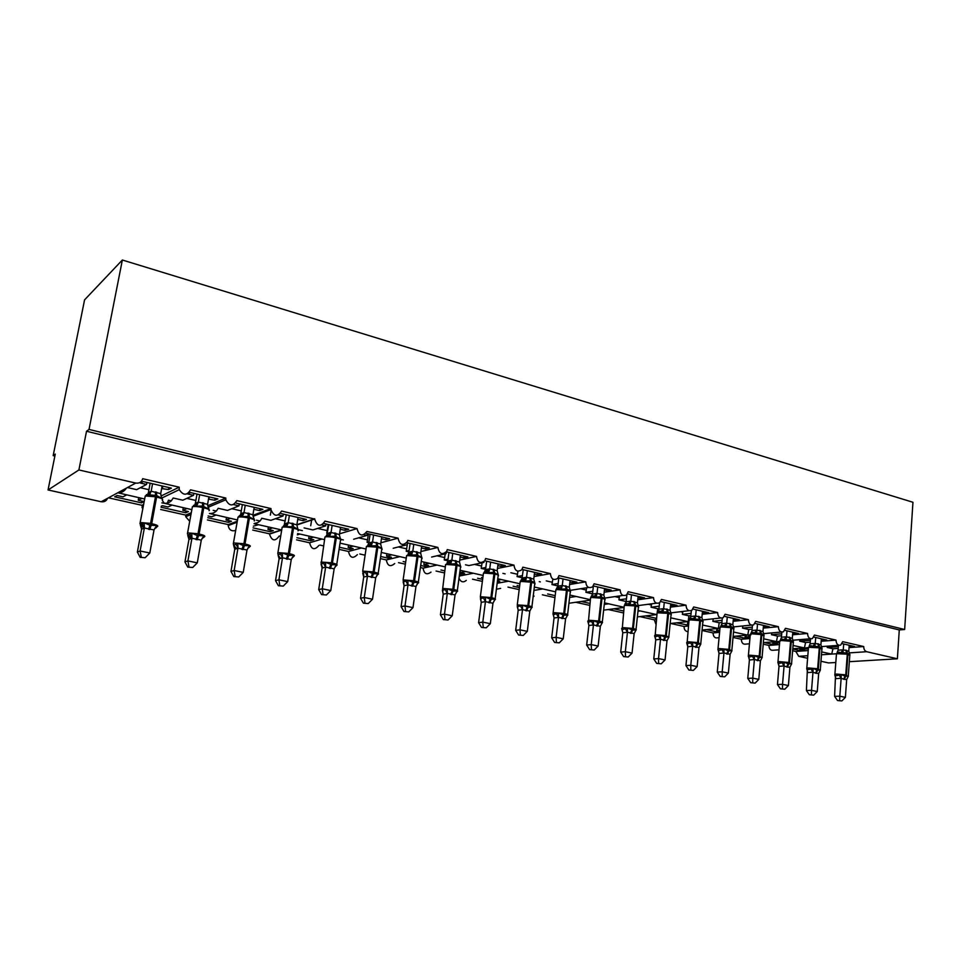 <?xml version="1.0" encoding="UTF-8"?>
<svg xmlns="http://www.w3.org/2000/svg" width="961" height="961" viewBox="0 0 961 961"><rect width="100%" height="100%" fill="white"/><g stroke="black" fill="none" stroke-linecap="round" stroke-linejoin="round"><path stroke-width="1.44" d="M849.031 647.606L863.723 646.549C863.735 649.264 864.72 650.981 866.69 651.714L897.382 658.79L899.28 629.948L904.649 629.503L912.95 502.267L122.359 260.011L84.58 299.856L53.167 455.622L54.885 456.031M143.669 504.453L141.928 505.294L108.461 497.822M142.012 498.399L138.264 500.273L144.054 501.57L141.483 502.843L114.659 496.825L117.11 495.516L122.972 496.837L126.624 494.915M138.756 497.666L138.264 500.273M162.313 500.477L164.343 503.288L161.868 502.879M208.501 499.095L214.796 500.237L217.895 498.915L190.554 492.573L187.587 493.954L193.509 495.323L182.818 500.2L173.148 498.002C171.166 501.81 168.235 503.576 164.343 503.288L191.864 509.654M863.723 646.549L842.713 641.66L840.587 645.191C837.788 645.624 836.25 643.918 835.998 640.098L814.447 635.077L812.345 638.609C809.426 639.125 807.829 637.419 807.564 633.467L785.449 628.326L783.383 631.845C780.332 632.47 778.662 630.752 778.374 626.68L755.67 621.395L753.652 624.89C750.469 625.647 748.727 623.917 748.403 619.701L725.099 614.271L723.14 617.731C719.825 618.644 717.987 616.914 717.627 612.541L693.686 606.968L691.824 610.355C688.34 611.448 686.406 609.718 686.01 605.178L661.396 599.448L659.654 602.763C656.015 604.073 653.973 602.355 653.516 597.61L628.218 591.724L626.608 594.919C622.8 596.493 620.626 594.799 620.109 589.838L594.078 583.783L592.649 586.811C588.661 588.709 586.354 587.051 585.742 581.837L558.966 575.603L557.728 578.426C553.56 580.708 551.121 579.099 550.389 573.609L522.82 567.194L521.799 569.729C517.474 572.48 514.868 570.942 513.991 565.14L485.605 558.533L484.825 560.707C480.356 563.999 477.581 562.569 476.512 556.407L447.261 549.608L446.733 551.326C442.156 555.266 439.213 553.968 437.892 547.422L407.752 540.406L407.44 541.584C402.827 546.256 399.716 545.115 398.082 538.16L366.898 531.469C362.321 536.935 359.03 535.986 357.036 528.598L324.974 521.138C320.662 527.241 317.214 526.544 314.643 519.048L281.597 511.036C277.561 517.078 274.005 516.61 270.894 509.606L270.978 508.561L236.802 500.609C233.03 506.579 229.367 506.315 225.799 499.816L225.823 498.05L190.518 489.834C186.987 495.708 183.239 495.636 179.263 489.654L179.178 487.191L162.133 495.48L160.775 495.167M126.396 488.128C124.221 491.467 121.35 493.017 117.795 492.777L144.679 498.999M179.178 487.191L142.672 478.698C141.675 482.086 139.369 483.539 135.741 483.071L101.193 501.75C104.244 502.171 106.359 501.041 107.524 498.327M191.323 512.73L185.749 515.096L160.655 509.486M186.89 508.537L182.842 510.303L188.452 511.564L185.677 512.754L161.076 507.228M171.971 505.162L168.019 506.964L162.325 505.69L161.268 506.183M171.382 500.837L168.499 500.188L167.37 502.975M183.299 507.72L182.842 510.303M233.703 504.609L238.989 505.834L227.541 510.423L218.171 508.285C216.213 512.033 213.294 513.763 209.426 513.474L237.523 519.973M225.823 498.05L207.636 505.786M237.319 521.198L228.262 524.598L207.432 519.937M230.376 518.363L226.063 520.021L231.493 521.246L228.538 522.364L207.828 517.727M208.129 515.985L211.684 516.79L215.913 515.096M216.417 511.084L213.186 510.339M226.496 517.486L226.063 520.021M278.618 514.988L283.027 516.009L270.882 520.333L261.8 518.255C260.287 521.439 257.884 523.12 254.617 523.301M270.978 508.561L252.911 515.348M281.345 529.871L269.524 533.811L252.707 530.064M272.564 527.889L267.987 529.451L273.26 530.64L270.125 531.697L253.079 527.877M253.368 526.172L258.533 524.718M260.059 521.006L256.491 520.189M271.062 510.892L270.353 515.132M268.395 526.952L267.987 529.451M314.691 518.736L296.889 524.682M322.019 539.061L309.586 542.773L296.553 539.854M313.49 537.139L308.673 538.604L313.791 539.758L310.499 540.755L296.901 537.704M297.357 534.857L299.88 534.064M302.367 530.616L298.487 529.739M280.684 536.31L279.255 535.986C275.146 541.692 271.891 541.067 269.488 534.112L269.524 533.811M311.676 519.745L310.715 525.763M309.07 536.13L308.673 538.604M357.036 528.598L339.533 533.823M361.504 547.974L348.507 551.47L339.077 549.356M353.228 546.112L348.182 547.494L353.155 548.611L349.708 549.548L339.401 547.241M343.401 539.95L340.735 539.349M323.557 545.896L319.977 545.091M348.555 545.055L348.182 547.494M398.082 538.16L380.856 542.785M399.848 556.647L386.322 559.927L380.364 558.593M391.812 554.821L386.55 556.131L391.391 557.212L387.8 558.089L380.676 556.491M365.108 555.182L359.798 553.992M386.911 553.716L386.55 556.131M437.892 547.422L420.906 551.542M437.111 565.056L423.092 568.143L420.401 567.543M429.303 563.29L423.849 564.515L428.546 565.573L424.822 566.401L420.702 565.476M405.686 562.101L403.188 561.548M405.386 564.179L398.503 562.641M424.185 562.137L423.849 564.515M476.512 556.407L459.754 560.083M473.329 573.236L459.286 576.035M465.737 571.531L460.103 572.672L464.668 573.705L459.538 574.185M444.739 570.87L440.931 570.005M444.45 572.912L436.066 571.038M460.415 570.329L460.103 572.672M513.991 565.14L497.462 568.431M508.549 581.201L497.161 583.267M501.161 579.531L497.558 580.192M497.317 582.054L499.792 581.609L497.45 581.081M482.638 579.363L477.557 578.234M481.461 577.477L482.842 577.789M482.374 581.393L472.548 579.195M550.389 573.609L534.064 576.564M542.809 588.937L533.92 590.402M535.625 587.315L534.28 587.543M519.433 587.627L513.126 586.21M517.138 585.501L518.231 585.754M519.192 589.622L507.961 587.111M585.742 581.837L569.609 584.504M576.156 596.469L569.609 597.454M555.182 595.64L547.65 593.958M554.953 597.61L542.352 594.799M620.109 589.838L604.157 592.24M608.613 603.808L604.289 604.397M589.922 603.436L581.213 601.478M589.694 605.382L575.771 602.271M626.188 601.382L625.323 603.772M653.516 597.61L637.744 599.784M640.218 610.944L637.984 611.232M623.689 611.004L613.827 608.793M623.485 612.926L608.277 609.526M658.97 608.589L657.768 608.733L657.036 613.442M686.01 605.178L670.418 607.148M656.411 619.581L654.321 619.821L639.894 616.602M656.531 618.379L645.564 615.917M690.863 615.617L688.881 615.845L688.208 621.659L670.754 617.839M717.627 612.541L702.191 614.319M688.436 626.007L684.052 626.464L670.682 623.473M676.448 622.848L688.52 625.179M721.903 622.488L719.188 622.776L718.396 628.482L702.563 625.022M748.403 619.701L733.135 621.311M719.609 632.314L713.038 632.939L702.035 630.488M719.789 630.332L717.423 630.56L719.717 631.077M706.527 629.587L716.534 631.833L719.681 631.533M717.615 628.482L717.423 630.56M752.127 629.191L748.727 629.515L747.802 635.125L733.531 632.026M750.889 634.885L747.802 635.125L750.181 635.786M778.374 626.68L763.25 628.134M749.94 638.512L741.315 639.269L733.039 637.407M750.109 636.626L746 636.987L749.604 637.804L744.955 638.212L735.826 636.158M746.156 635.221L746 636.987M781.569 635.75L777.521 636.098L776.464 641.6L763.683 638.837M779.803 641.311L776.44 641.72L779.659 642.441M807.564 633.467L792.585 634.777M779.479 644.591L768.92 645.432L763.226 644.158M779.623 642.801L773.881 643.257L777.401 644.05L772.692 644.435L764.391 642.573M774.013 641.78L773.881 643.257M810.255 642.14L805.582 642.513L804.429 647.918L793.065 645.468M808.309 647.618L804.357 648.026L808.369 648.927M835.998 640.098L821.174 641.275M127.453 487.551L136.642 489.654L146.528 484.464L140.402 483.047L143.141 481.581L171.394 488.128L168.523 489.545L168.884 487.551M161.628 488.584L168.523 489.545M162.493 488.152L162.853 486.146M208.957 498.891L209.306 496.921M253.848 509.318L259.59 510.591L262.894 509.342L236.43 503.204M253.944 509.282L254.269 507.348M297.73 519.408L302.991 520.622L306.475 519.445L280.84 513.498M304.096 527.913L312.89 529.931L325.695 525.871L322.115 525.042M340.242 529.235L345.047 530.34L348.711 529.235L323.989 523.505M327.569 532.838L326.728 533.091L327.497 533.271M330.164 533.872L327.749 533.319M328.218 524.49L326.728 533.091M353.648 539.241L367.066 535.421L364.255 534.772M381.445 538.749L385.829 539.758L389.649 538.725L366.069 533.259M368.976 541.788L367.066 542.304L368.832 542.713M371.354 543.289L369.384 542.833M368.495 533.823L367.066 542.304M393.193 548.275L407.176 544.695L407.44 542.857M421.411 547.986L425.387 548.899L429.363 547.938L406.851 542.713M409.11 550.545L406.227 551.254L408.918 551.878M411.14 552.383L410.035 552.131M407.596 542.881L406.227 551.254M431.597 557.056L446.096 553.692L446.336 551.974M460.187 556.948L463.767 557.776L467.887 556.863L446.397 551.878M448.042 559.098L444.246 559.951L447.814 560.756M445.255 553.884L444.246 559.951M465.496 564.804L468.884 565.573L483.888 562.425L483.984 561.68M497.822 565.645L501.041 566.389L505.294 565.536L484.776 560.78M485.834 567.434L481.185 568.383L485.581 569.392M482.098 562.798L481.185 568.383M502.927 573.357L505.126 573.861M534.364 574.089L537.247 574.762L541.62 573.957L522.027 569.417M522.52 575.579L517.066 576.588L522.243 577.765M517.907 571.411L517.066 576.588M539.229 581.645L540.346 581.91M569.873 582.294L572.432 582.883L576.912 582.138L558.197 577.801M558.161 583.519L551.962 584.564L557.873 585.91M552.731 579.747L551.962 584.564M604.385 590.27L611.22 590.09L593.345 585.946M592.793 591.255L585.898 592.312L592.505 593.826M586.618 587.832L585.898 592.312M637.936 598.03L644.579 597.826L627.509 593.862M626.464 598.799L618.92 599.856L625.803 601.43M619.557 595.94L618.92 599.856M670.574 605.562L677.037 605.346L660.724 601.562M659.222 606.151L651.065 607.208L657.768 608.733M651.618 603.82L651.065 607.208M702.335 612.902L708.617 612.674L693.025 609.058M691.091 613.334L682.358 614.355L688.881 615.845M682.851 611.436L682.358 614.355M733.243 620.049L739.357 619.797L724.462 616.349M722.107 620.325L712.834 621.323L719.188 622.776M713.29 618.812L712.834 621.323M763.346 627.004L769.293 626.74L755.07 623.437M752.307 627.149L742.529 628.11L748.727 629.515M742.937 625.959L742.529 628.11M792.669 633.779L798.459 633.491L784.861 630.344M781.737 633.804L771.479 634.716L777.521 636.098M771.851 632.891L771.479 634.716M821.247 640.386L826.88 640.086L813.895 637.071M810.399 640.302L799.696 641.167L805.582 642.513M800.032 639.63L799.696 641.167M808.249 650.561L795.852 651.45L792.633 650.729M808.105 648.867L801.102 649.384L804.537 650.153L799.756 650.501L792.777 648.939M801.198 648.146L801.102 649.384M838.208 648.387L832.971 648.771L827.217 647.462L838.34 646.633M821.679 651.93L831.697 654.081L832.971 648.771M849.092 646.825L854.581 646.513L842.184 643.63M827.517 646.176L827.217 647.462M53.167 455.622L55.27 454.085L48.05 489.966L78.898 469.953L86.526 431.249L899.28 629.948M78.898 469.953L135.741 483.071M142.769 509.306L141.928 505.294M48.05 489.966L101.193 501.75M795.852 651.45L798.711 656.315L807.624 658.297M820.958 661.252L828.586 662.934L835.818 662.501M779.035 649.804L773.341 650.237C770.614 650.633 769.136 649.035 768.92 645.432M749.472 643.798L745.928 644.098C743.093 644.591 741.556 642.981 741.315 639.269M719.104 637.684L717.855 637.792C714.9 638.392 713.29 636.771 713.038 632.939M687.884 631.665C685.361 631.341 684.088 629.611 684.052 626.464M655.931 624.218L654.321 619.821M534.076 596.108L533.151 596.733M500.633 588.384L496.393 589.249M466.289 580.396C463.274 582.834 460.836 582.126 458.986 578.282M430.996 572.119C426.72 575.219 424.077 573.897 423.092 568.143M394.719 563.53C390.346 567.23 387.547 566.029 386.322 559.927M357.384 554.617C352.975 559.002 350.02 557.945 348.507 551.47M318.92 545.392C314.559 550.509 311.448 549.644 309.586 542.773M235.745 530.388C231.613 531.601 229.09 529.991 228.189 525.559L228.262 524.598M189.785 521.367L185.713 516.73L185.749 515.096M146.528 484.464L146.901 482.458M193.509 495.323L193.87 493.341M238.989 505.834L239.325 503.876M283.027 516.009L283.339 514.087M325.695 525.871L325.995 523.973M367.066 535.421L367.342 533.559M897.382 658.79L849.332 661.685M86.526 431.249L89.025 429.423L904.649 629.503M122.359 260.011L89.025 429.423M799.756 650.501L799.948 648.243M772.692 644.435L772.908 641.864M744.955 638.212L745.219 635.317M716.534 631.833L716.834 628.566M687.391 625.299L687.752 621.623M460.824 574.474L461.04 572.888M424.822 566.401L425.05 564.792M387.8 558.089L388.04 556.467M349.708 549.548L349.96 547.902M310.499 540.755L310.763 539.085M270.125 531.697L270.413 530.004M228.538 522.364L228.838 520.646M185.677 512.754L185.99 511.012M141.483 502.843L141.808 501.065M718.396 628.482L719.921 628.95M688.208 621.659L688.845 621.923M656.916 614.632L638.056 610.451M849.38 646.885L849.5 645.324M821.727 640.494L821.859 638.921M793.378 633.948L793.51 632.35M764.283 627.221L764.415 625.611M734.408 620.313L734.564 618.68M703.752 613.238L703.908 611.58M672.256 605.959L672.424 604.277M639.894 598.475L640.074 596.781M606.631 590.787L606.823 589.069M572.432 582.883L572.636 581.141M537.247 574.762L537.463 572.996M501.041 566.389L501.27 564.6M463.767 557.776L464.019 555.963M425.387 548.899L425.639 547.073M385.829 539.758L386.094 537.908M345.047 530.34L345.335 528.454M302.991 520.622L303.304 518.712M259.59 510.591L259.926 508.657M214.796 500.237L215.144 498.266M848.767 651.222L849.968 654.861L846.797 652.903L837.247 652.543L838.124 650.177L843.217 649.816L848.767 651.222L849.212 645.263M837.115 675.607L841.259 674.514L845.067 676.232L848.407 676.076L846.689 679.463L844.226 679.367L841.139 678.262L835.974 678.658L834.965 675.535L837.115 675.607M837.548 700.533L841.848 700.929L837.548 700.533L834.604 696.365L835.505 675.619M834.604 696.365L839.806 696.208L841.139 678.394L839.397 675.427M839.626 700.473L839.806 696.208L845.38 697.362L846.689 679.463M845.716 650.08L847.278 654.189L836.49 653.684L839.506 652.171L837.115 652.387L838.124 650.177M838.436 645.36L838.076 650.201M843.698 643.99L843.265 649.828M834.761 674.838L835.037 675.439L834.929 674.298L836.49 674.057L845.752 674.874L843.554 679.223M842.833 653.24L843.253 649.96M841.259 674.514L841.139 678.262M845.38 697.362L841.848 700.929M822.051 648.315L818.808 646.525L809.234 646.176L810.159 643.786L815.204 643.389L820.898 644.843L821.367 638.813M808.958 669.505L813.078 668.388L816.958 670.129L820.418 669.985L818.676 673.409L816.129 673.313L812.982 672.183L807.829 672.592L806.952 669.373L808.958 669.505M809.342 694.743L813.691 695.139L809.342 694.743L806.399 690.539L807.372 669.529M806.399 690.539L811.54 690.346L812.97 672.316L811.216 669.312M811.408 694.671L811.54 690.346L817.258 691.524L818.676 673.409M817.763 643.678L819.289 647.822L808.501 647.318L811.577 645.78L809.198 645.948L810.159 643.786M792.765 640.23L810.555 638.765L810.123 643.81M815.709 637.491L815.24 643.414L813.078 645.888M806.663 668.748L806.952 669.373L806.844 668.171L808.309 667.931L817.655 668.748L815.457 673.168M814.772 646.861L815.228 643.546M820.898 644.843L822.087 648.519M813.078 668.388L812.982 672.183M817.258 691.524L813.691 695.139M793.426 641.744L790.098 639.978L780.5 639.654M780.056 663.234L784.164 662.093L788.128 663.871L791.696 663.727L789.918 667.198L787.311 667.09L784.068 665.937L778.987 666.381L778.134 663.15L780.056 663.234M780.416 688.797L784.789 689.205L780.416 688.797L777.461 684.544L778.987 666.381L778.506 663.282M777.461 684.544L782.542 684.328L784.068 666.081M782.446 688.725L782.542 684.328L788.404 685.541L789.918 667.198M792.801 632.182L792.296 638.296L793.486 642.02M780.62 639.582L781.485 637.239L786.458 636.807L792.296 638.296M781.87 632.122L781.437 637.263M786.999 630.836L786.506 636.819M777.833 662.489L778.134 663.15L778.014 661.877L779.407 661.648L788.813 662.465L786.615 666.946M785.978 640.314L786.482 636.963M784.164 662.093L784.068 665.937M788.404 685.541L784.789 689.205M764.055 635.005L760.631 633.251L751.009 632.951M750.385 656.807L754.481 655.63L758.517 657.432L762.217 657.312L760.403 660.832L754.409 659.534L749.4 660.015L748.559 656.759L750.385 656.807M750.721 682.706L755.13 683.103L750.721 682.706L747.766 678.394L749.4 660.015M747.766 678.394L752.775 678.142L754.397 659.678M752.715 682.61L752.775 678.142L758.794 679.391L760.403 660.832M763.49 625.395L762.95 631.569L764.127 635.341M751.19 632.843L752.055 630.512L756.956 630.044L762.95 631.569M752.475 625.239L752.007 630.536M757.532 624.013L757.004 630.068M748.235 656.075L748.559 656.759L748.439 655.426L749.724 655.198L759.214 656.015L757.016 660.555M756.427 633.587L756.992 630.2M754.481 655.63L754.409 659.534M758.794 679.391L755.13 683.103M733.904 628.086L730.384 626.356L720.726 626.067M719.933 650.213L724.017 648.999L728.126 650.837L731.958 650.729L730.108 654.285L723.945 652.963L719.044 653.492L718.191 650.189L719.933 650.213M720.221 676.436L724.666 676.844L720.221 676.436L717.266 672.087L719.008 653.468M717.266 672.087L722.204 671.799L723.933 653.096M722.192 676.34L722.204 671.799L728.378 673.084L730.108 654.285M733.399 618.416L732.823 624.662L733.988 628.482M720.978 625.935L721.843 623.617L726.672 623.112L732.823 624.662M722.312 618.079L721.795 623.641M727.285 616.998L726.708 623.124M717.867 649.492L718.191 650.189L718.059 648.795L719.26 648.579L728.822 649.396L726.612 654.009M726.084 626.68L726.696 623.269M724.017 648.999L723.945 652.963M728.378 673.084L724.666 676.844M702.947 620.986L699.308 619.268L689.638 619.004L690.815 616.53L695.572 615.989L701.878 617.587L702.491 611.256M688.653 643.438L692.713 642.188L697.674 644.218L700.869 643.966L698.983 647.57L692.653 646.2L687.836 646.777L686.659 642.729L688.653 643.438M688.905 670.009L693.374 670.406L688.905 670.009L685.95 665.601L687.8 646.753M685.95 665.601L690.791 665.276L692.641 646.345M690.839 669.889L690.791 665.276L697.145 666.598L698.983 647.57M692.172 618.512L690.07 618.355L690.815 616.53M691.355 610.619L690.767 616.554M696.208 609.791L695.608 616.001L693.265 618.596M694.923 619.593L695.584 616.145M701.878 617.587L703.044 621.443M692.713 642.188L692.653 646.2M697.145 666.598L693.374 670.406M671.126 613.707L667.39 611.989L657.696 611.749L658.934 609.25L663.607 608.661L670.093 610.295L670.742 603.892M656.507 636.47L660.543 635.197L664.832 637.083L668.928 637.023L667.006 640.675L660.507 639.269L655.738 639.858L654.609 635.786L656.507 636.47M656.723 663.402L661.228 663.799L656.723 663.402L653.768 658.946L655.738 639.858L655.126 636.566M653.768 658.946L658.525 658.585L660.495 639.413M658.621 663.27L658.525 658.585L665.048 659.943L667.006 640.675M666.526 609.01L667.787 613.346L657.108 612.794L660.279 611.232L658.261 610.968L658.934 609.25M659.57 602.823L658.898 609.274M664.291 602.391L663.643 608.673L661.252 611.304M662.898 612.313L663.631 608.818M670.093 610.295L671.246 614.211M660.543 635.197L660.507 639.269M665.048 659.943L661.228 663.799M638.44 606.211L634.584 604.505L629.984 604.817L627.485 603.736L624.866 604.289L626.188 601.766L630.764 601.142L637.431 602.823L638.116 596.325M623.641 656.603L628.182 657.012L623.641 656.603L620.686 652.099L622.8 632.626L621.671 628.638L623.473 629.311L627.485 628.001L632.662 630.104L636.11 629.875L635.329 631.185M620.686 652.099L625.347 651.702L627.437 632.278L622.788 632.77L622.139 629.419M625.503 656.459L625.347 651.702L632.062 653.096L634.14 633.575L627.437 632.278L625.623 629.047M633.755 601.49L634.957 605.874L624.314 605.31L627.485 603.736L625.575 603.376L626.188 601.766M626.92 594.631L626.14 601.79M631.485 594.787L630.8 601.154L628.362 603.82M629.984 604.817L630.776 601.298M637.431 602.823L638.572 606.775M627.485 628.001L627.449 632.134M636.11 629.875L634.14 633.575M632.062 653.096L628.182 657.012M604.829 598.523L600.841 596.817L596.144 597.129L593.754 596.036L591.123 596.613L592.517 594.078L596.985 593.393L603.844 595.123L604.577 588.552M589.622 649.624L594.198 650.02L589.622 649.624L586.666 645.059L588.913 625.323L587.796 621.299L589.501 621.947L593.49 620.602L597.946 622.56L602.355 622.536L601.526 623.905M586.666 645.059L591.231 644.615L593.454 624.938L588.901 625.479L588.216 622.079M591.447 649.456L591.231 644.615L598.126 646.044L600.349 626.284L593.454 624.938M590.991 596.997L592.517 594.078M593.405 585.958L592.469 594.102M597.754 586.967L597.021 593.418M596.144 597.129L597.009 593.562M603.844 595.123L604.974 599.135M593.49 620.602L593.466 624.794M602.355 622.536L600.349 626.284M598.126 646.044L594.198 650.02M570.269 590.619L566.149 588.901L561.332 589.201L557.68 588.204M554.629 642.441L559.242 642.837L554.629 642.441L551.674 637.816L554.065 617.827L552.959 613.743L553.248 614.511L554.557 614.379L558.509 612.986L563.915 615.172L567.627 614.98L566.75 616.433M551.674 637.816L556.131 637.335L558.497 617.394L554.077 617.995L553.332 614.523M556.407 642.248L556.131 637.335L563.23 638.801L565.585 618.776L558.497 617.394M570.077 580.552L569.296 587.219L570.414 591.267M556.467 588.925L557.885 586.162L562.257 585.441L569.296 587.219M558.821 577.945L557.848 586.186M563.062 578.93L562.281 585.453M561.332 589.201L562.269 585.597M558.509 612.986L558.509 617.25M567.627 614.98L565.585 618.776M563.23 638.801L559.242 642.837M534.7 582.498L530.436 580.756L525.511 581.057L521.919 580.06M518.135 606.103L517.27 604.925L517.426 606.751L522.52 605.154L528.045 607.376L531.901 607.196L530.952 608.733M518.616 635.041L523.264 635.437L518.616 635.041L515.673 630.356L518.207 610.103L517.258 606.655M515.673 630.356L519.997 629.839L522.508 609.634L518.183 610.259M520.345 634.837L519.997 629.839L527.313 631.353L529.811 611.052L522.508 609.634L520.67 606.271M534.58 572.324L533.751 579.075L534.857 583.183M520.922 580.672L522.255 578.029L526.508 577.249L533.751 579.075M523.252 569.705L521.883 579.183M527.361 570.654L526.544 577.261M525.511 581.057L526.52 577.417M522.52 605.154L522.532 609.478M531.901 607.196L529.811 611.052M527.313 631.353L523.264 635.437M498.098 574.137L498.254 574.858L493.678 572.372L488.632 572.672L485.101 571.687M481.533 627.425L486.23 627.821L481.533 627.425L478.602 622.692L481.269 602.319L480.464 598.751L485.449 597.093L490.206 599.159L495.119 599.196L494.098 600.817M478.602 622.692L482.794 622.115L485.461 601.634L481.269 602.319L480.428 598.847M483.215 627.209L482.794 622.115L490.326 623.677L492.969 603.256L485.461 601.634M498.05 563.855L497.173 570.69L498.254 574.858M484.02 572.612L485.581 569.645L489.714 568.816L497.173 570.69M486.65 561.212L485.545 569.681M490.615 562.137L489.738 568.84M488.632 572.672L489.714 568.984M485.449 597.093L485.485 601.478M495.119 599.196L492.981 603.1M490.326 623.677L486.23 627.821M460.403 565.548L460.571 566.281L455.826 563.735L450.661 564.023L447.177 563.062M443.345 619.581L448.066 619.977L443.345 619.581L440.414 614.788L443.249 594.138L442.396 590.498L447.273 588.793L453.075 591.099L457.244 590.955L456.139 592.673M440.414 614.788L444.475 614.163L447.309 593.405L443.249 594.138L442.444 590.703M444.967 619.34L444.475 614.163L452.235 615.773L455.058 594.919L447.309 593.405L445.448 589.946M460.427 555.134L459.49 562.065L460.571 566.281M447.033 563.098L447.814 561.02L451.814 560.143L459.49 562.065M448.955 552.479L447.778 561.056M452.763 553.356L451.838 560.155M450.661 564.023L451.814 560.311M447.273 588.793L447.333 593.249M457.244 590.955L455.058 594.919M452.235 615.773L448.066 619.977M421.579 556.719L421.735 557.452L416.822 554.845L411.524 555.122L408.113 554.173M403.992 611.508L408.749 611.905L403.992 611.508L401.073 606.643L404.076 585.705L403.176 582.018L407.945 580.228L412.918 582.378L418.203 582.462L417.026 584.288M401.073 606.643L404.989 605.971L407.993 584.913L404.076 585.705L403.308 582.258M405.554 611.244L404.989 605.971L412.978 607.628L415.969 586.474L407.993 584.913M421.675 546.148L420.678 553.176L421.735 557.452M408.017 554.185L408.918 552.143L412.774 551.194L420.678 553.176M410.119 543.47L408.773 552.683M413.783 544.322L412.798 551.206M411.524 555.122L412.774 551.362M407.945 580.228L408.005 584.756M418.203 582.462L415.969 586.474M412.978 607.628L408.749 611.905M381.541 547.542L381.709 548.347L376.616 545.668L371.186 545.944L367.847 545.007M363.426 603.172L368.219 603.568L363.426 603.172L360.519 598.247L364.267 597.514L367.45 576.168L363.726 577.032L362.753 573.261L367.378 571.399L373.457 573.801L377.973 573.705L376.7 575.663M360.519 598.247L363.702 577.008L362.934 573.501M364.928 602.895L364.267 597.514L372.508 599.232L375.679 577.777L367.45 576.168M381.721 536.887L380.676 544.01L381.709 548.347M367.955 544.983L368.82 542.977L372.52 541.968L380.676 544.01M370.105 534.196L368.784 543.013M373.589 535.001L372.544 541.992M371.186 545.944L372.52 542.148M367.378 571.399L367.474 576.011M377.973 573.705L375.679 577.777M372.508 599.232L368.219 603.568M340.242 538.064L340.434 538.953L335.149 536.214L329.575 536.478L328.133 535.433L326.32 535.553M321.575 594.583L326.404 594.967L321.575 594.583L318.692 589.586L322.127 567.891L321.058 564.227L325.551 562.305L331.785 564.756L336.47 564.672L335.101 566.762M318.692 589.586L322.259 588.793L325.635 567.146L322.055 568.059L321.31 564.479M323.016 594.27L322.259 588.793L330.776 590.559L334.14 568.816L325.635 567.146M340.542 527.337L339.401 535.001L340.434 538.953M326.656 535.469L327.485 533.535L331.016 532.466L339.425 534.568M328.842 524.634L326.74 535.457M332.146 525.391L331.04 532.478M329.575 536.478L331.016 532.634M325.551 562.305L325.659 566.978M336.47 564.672L334.14 568.816M330.776 590.559L326.404 594.967M297.634 528.262L297.862 529.271L293.417 526.7L286.654 526.712L285.237 525.667L283.483 525.811M278.402 585.717L283.267 586.102L278.402 585.717L275.531 580.66L279.098 558.809L278.041 554.917L282.378 552.911L288.768 555.41L293.658 555.362L293.345 556.936L292.168 557.596M275.531 580.66L278.918 579.795L282.486 557.836L279.098 558.809L278.354 555.146M279.759 585.381L278.918 579.795L287.699 581.621L291.255 559.554L282.486 557.836L280.588 554.173M298.042 517.486L296.865 524.814L297.862 529.271M284.048 525.667L284.804 523.829L288.192 522.652L296.865 524.814M286.282 514.76L284.096 525.667M289.381 515.48L288.216 522.664M286.654 526.712L288.192 522.832M282.378 552.911L282.51 557.668M293.658 555.362L291.255 559.554M287.699 581.621L283.267 586.102M253.716 518.315L253.908 519.264L248.214 516.393L242.328 516.634L240.959 515.589L239.265 515.745M233.823 576.564L238.724 576.948L233.823 576.564L230.964 571.435L234.16 570.51L237.944 548.214L234.772 549.284L233.631 545.307L237.811 543.205L243.277 545.536L249.452 545.74L249.211 547.362L247.842 548.142M230.964 571.435L234.772 549.103L234.124 545.848M235.097 576.204L234.16 570.51L243.229 572.396L247.001 550.004L237.944 548.214M254.184 507.324L252.935 514.76L253.908 519.264M240.827 513.751L240.094 515.564L240.827 513.751L243.986 512.525L252.935 514.76M242.364 504.585L240.791 513.787M245.247 505.246L244.01 512.537M242.328 516.634L243.974 512.706M237.811 543.205L237.968 548.046M249.452 545.74L247.001 550.004M243.229 572.396L238.724 576.948M208.753 508.249L208.513 508.946L202.603 505.991L196.561 506.219L195.287 505.174L193.593 505.354M187.767 567.098L192.705 567.483L187.767 567.098L184.944 561.909L188.945 539.409L187.767 535.373L191.768 533.187L197.377 535.565L203.792 535.806L203.624 537.463L202.062 538.388M184.944 561.909L187.912 560.912L191.924 538.292L188.957 539.421L188.38 536.046M188.957 566.714L187.912 560.912L197.281 562.858L201.281 540.13L191.924 538.292M208.897 496.825L207.576 504.369L208.513 508.946M197.005 494.062L195.347 503.396L198.326 502.062L207.576 504.369M199.66 494.687L198.35 502.074L195.215 505.162M196.561 506.219L198.314 502.243M191.768 533.187L191.96 538.112M203.792 535.806L201.281 540.13M197.281 562.858L192.705 567.483M162.349 499.107L161.941 497.582L161.616 498.266L156.619 495.504L146.396 494.615M140.174 557.332L145.147 557.716L140.174 557.332L137.375 552.058L141.603 529.223L140.378 525.042L144.186 522.832L149.928 525.259L156.619 525.535L155.946 528.009M137.375 552.058L140.114 550.989L144.366 528.021L141.603 529.223L141.123 525.967M141.279 556.912L140.114 550.989L149.808 553.007L154.036 529.931L144.366 528.021M162.109 485.978L160.703 493.63L161.616 498.266M150.144 483.203L148.39 492.681L151.153 491.251L160.703 493.63M152.559 483.767L151.165 491.275L147.958 494.398M149.255 495.456L151.129 491.443M144.186 522.832L144.39 527.853M156.619 525.535L154.036 529.931M149.808 553.007L145.147 557.716M866.69 651.714L849.152 652.903M836.37 653.768L821.463 654.777M807.841 655.702L798.711 656.315M713.254 619.196L712.137 618.932M682.778 612.205L680.628 611.701M651.498 605.022L648.219 604.265M619.365 597.646L614.86 596.613M586.354 590.078L580.672 588.769M552.431 582.294L546.268 580.876M517.547 574.282L510.88 572.756M481.665 566.053L474.47 564.407M444.751 557.584L437.003 555.806M406.731 548.863L398.407 546.941M367.595 539.878L358.645 537.824M327.269 530.616L317.659 528.418M285.273 520.982L275.399 518.724M241.283 510.892L231.793 508.717M195.864 500.465L186.794 498.387M148.943 489.702L140.318 487.72M848.311 675.631L849.8 655.426L847.278 654.189L845.752 674.874L848.046 676.532M844.226 679.367L846.425 675.018L847.95 654.333L846.377 650.237M834.869 674.67L836.454 654.129M841.127 652.279L843.217 649.816M820.322 669.541L821.907 649.119L819.289 647.822L817.655 668.748L820.069 670.43M816.129 673.313L818.34 668.892L819.961 647.966L818.448 643.834M806.772 668.568L808.465 647.786M789.089 637.107L790.567 641.275L781.185 640.506L779.755 641.275M791.6 663.294L793.293 642.657L790.567 641.275L788.813 662.465L791.371 664.159M787.311 667.09L789.51 662.622L791.263 641.443L789.786 637.263M777.942 662.309L779.791 640.771L782.903 639.233M784.284 639.329L786.458 636.807M782.879 639.233L781.125 639.113L781.485 637.239M784.02 666.105L782.302 663.042M759.658 630.356L761.088 634.572L751.622 633.792L750.289 634.596M762.121 656.88L763.923 636.026L761.088 634.572L759.214 656.015L761.917 657.72M757.736 660.712L759.935 656.171L761.797 634.74L760.367 630.524M748.355 655.882L750.337 634.056L753.46 632.506M754.745 632.602L756.956 630.044M753.436 632.506L751.718 632.326L752.055 630.512M754.349 659.702L752.631 656.603M749.436 660.027L748.883 656.868M729.435 623.425L730.816 627.689L721.291 626.908L720.029 627.737M731.85 650.297L733.784 629.215L730.816 627.689L728.822 649.396L731.946 650.741M727.357 654.165L729.555 649.552L731.549 627.857L730.168 623.593M717.963 649.276L720.089 627.161L723.237 625.599L721.531 625.347L721.843 623.617M724.414 625.695L726.672 623.112M723.897 653.12L722.155 649.984M719.044 653.492L718.468 650.273M698.407 616.313L699.728 620.614L690.13 619.845L688.965 620.686M686.767 642.501L687.968 641.78L697.602 642.585L695.404 647.27M700.773 643.546L702.827 622.223C703.572 621.815 702.779 621.347 700.485 620.782L699.728 620.614L697.602 642.585L700.845 644.038M696.16 647.438L698.359 642.753L700.485 620.782L699.164 616.481M692.605 646.369L690.851 643.197M687.836 646.777L687.223 643.51M654.693 635.533L655.81 634.789L665.517 635.605L663.318 640.35M668.844 636.602L671.03 615.04C671.823 614.62 670.994 614.115 668.556 613.526L667.787 613.346L665.517 635.605L668.892 637.143M664.099 640.519L666.297 635.774L668.556 613.526L667.306 609.178M660.447 639.437L658.693 636.218M621.731 628.374L622.764 627.605L632.542 628.41L630.356 633.239M636.038 629.467L638.356 607.664C639.209 607.22 638.332 606.691 635.75 606.055L634.957 605.874L632.542 628.41L633.347 628.59C635.87 629.179 636.759 629.659 636.038 630.056M631.149 633.419L633.347 628.59L635.75 606.055L634.56 601.682M622.139 630.032L624.23 606.007M600.072 593.766L601.202 598.198L591.375 597.43L590.498 598.355M587.844 621.01L588.781 620.217L598.631 621.022L596.445 625.935M602.295 622.127L604.769 600.084C605.67 599.616 604.757 599.051 602.018 598.379L601.202 598.198L598.631 621.022L599.46 621.202C602.139 621.827 603.076 622.344 602.295 622.764M597.274 626.104L599.46 621.202L602.018 598.379L600.889 593.958M594.535 596.108L596.985 593.393M593.418 624.962L591.628 621.659M565.416 585.826L566.473 590.294L556.575 589.537L555.806 590.474M554.125 613.935L553.14 612.77L553.812 612.625L563.747 613.43L561.572 618.416M567.603 614.584L570.221 592.288C571.194 591.796 570.221 591.195 567.326 590.486L566.473 590.294L563.747 613.43L564.6 613.611C567.47 614.283 568.456 614.836 567.555 615.28L567.495 615.292M562.413 618.596L564.6 613.611L567.326 590.486L566.269 586.018M559.734 588.192L562.257 585.441M556.407 588.733L557.885 586.162M558.449 617.418L556.659 614.079M529.763 577.657L530.748 582.162L520.766 581.405L520.093 582.378M520.694 580.612L522.135 579.051L523.673 579.063L520.201 581.549L517.27 604.925L527.853 605.61L525.679 610.667M531.901 606.823L534.676 584.276C535.721 583.759 534.7 583.123 531.613 582.366L530.748 582.162L527.853 605.61L528.718 605.79C531.817 606.523 532.85 607.112 531.817 607.568L531.733 607.592M526.556 610.86L528.718 605.79L531.613 582.366L530.64 577.849M523.937 580.036L526.508 577.249M518.219 610.271L517.426 606.751M493.065 569.236L493.966 573.801L483.912 573.044L483.335 574.029M481.077 598.03L480.8 596.757L490.891 597.55L488.729 602.703M495.155 598.847L498.098 576.023C499.203 575.483 498.122 574.81 494.855 574.005L493.966 573.801L490.891 597.55L491.792 597.742C495.071 598.523 496.164 599.147 495.059 599.628L494.326 600.529M489.63 602.895L491.792 597.742L494.855 574.005L493.954 569.453M487.083 571.639L489.714 568.816M484.716 571.819L485.581 569.645M485.425 601.658L483.611 598.222M455.274 560.575L456.079 565.176L445.952 564.431L445.484 565.44M442.901 589.718L442.649 588.456L452.811 589.261L450.661 594.487M457.328 590.619L460.439 567.531C461.616 566.966 460.475 566.245 457.004 565.392L456.079 565.176L452.811 589.261L453.748 589.453C457.232 590.282 458.385 590.943 457.208 591.447L456.319 592.444M451.586 594.691L453.748 589.453L457.004 565.392L456.187 560.792M449.123 562.99L451.814 560.143M442.456 590.559L445.604 564.527L448.715 562.954L449.58 561.464L447.754 561.692L447.814 561.02M416.329 551.65L417.05 556.299L406.839 555.554L406.479 556.587M403.572 581.141L403.344 579.915L413.578 580.708L411.44 586.03M418.347 582.162L421.639 558.785C422.888 558.185 421.675 557.428 417.999 556.515L417.05 556.299L413.578 580.708L414.539 580.912C418.239 581.801 419.464 582.498 418.215 583.027L417.17 584.108M412.401 586.234L414.539 580.912L417.999 556.515L417.278 551.866M410.023 554.089L412.774 551.194M408.137 554.161L408.881 552.599L410.924 552.167C411.668 552.347 411.26 552.971 409.698 554.053L406.611 555.626L403.115 579.976L403.944 584.024M407.957 584.949L406.107 581.405M376.195 542.448L376.808 547.145L366.525 546.413L366.261 547.458M363.018 572.3L362.826 571.11L373.144 571.891L371.018 577.309M378.178 573.429L381.661 549.764C382.995 549.139 381.697 548.347 377.793 547.362L376.808 547.145L373.144 571.891L374.129 572.107C378.057 573.044 379.355 573.789 378.033 574.342L376.82 575.495M372.003 577.525L374.129 572.107L377.793 547.362L377.168 542.677M369.709 544.911L372.52 541.968M368.063 544.959L368.82 542.977M367.414 576.192L365.564 572.612M334.8 532.959L335.317 537.704C330.716 536.755 327.269 536.514 324.95 536.971L324.794 538.028M321.19 563.158L321.034 562.029L331.425 562.81L329.311 568.323M336.746 564.443L340.446 540.466C341.852 539.818 340.482 538.977 336.326 537.932L335.317 537.704L331.425 562.81L332.434 563.026C336.614 564.023 338.008 564.816 336.602 565.392L336.218 565.945M330.332 568.54L332.434 563.026L336.326 537.932L335.809 533.187M328.133 535.433L331.016 532.466M325.611 567.17L323.737 563.53M322.079 567.891L322.127 567.891C322.824 568.011 322.488 566.786 321.106 564.215L324.95 536.971L327.977 535.421C330.464 533.691 331.293 532.694 330.452 532.418L327.485 533.559M292.096 523.168L292.492 527.961C287.916 527.012 284.48 526.76 282.174 527.205L281.993 528.31M277.741 553.548L278.017 552.623L288.372 553.428L286.282 559.038M298.006 530.856C299.376 530.172 297.886 529.283 293.537 528.202L292.492 527.961L288.372 553.428L289.417 553.656C293.79 554.701 295.291 555.53 293.934 556.143M287.327 559.266L289.417 553.656L293.537 528.202L293.141 523.409M285.237 525.667L288.192 522.652M248.022 513.066L248.298 517.907C243.722 516.946 240.298 516.694 238.016 517.126L237.811 518.267M233.307 543.878L233.607 542.917L243.926 543.746L241.86 549.452M254.245 520.934C255.506 520.201 253.872 519.276 249.379 518.147L248.298 517.907L243.926 543.746L245.007 543.974C249.536 545.055 251.181 545.932 249.932 546.581M242.941 549.692L245.007 543.974L249.379 518.147L249.091 513.318M237.92 548.25L236.094 548.154L233.679 545.271L233.367 543.518L238.016 517.126L243.986 512.525M238.016 547.662L236.034 544.503M202.495 502.627L202.651 507.516C198.086 506.555 194.663 506.291 192.392 506.711L192.188 507.901M187.407 533.884L187.731 532.887L198.014 533.739L195.972 539.565M209.066 510.675C210.195 509.907 208.429 508.934 203.756 507.768L202.651 507.516L198.014 533.739L199.131 533.98C203.828 535.109 205.618 536.01 204.501 536.706M197.089 539.806L199.131 533.98L203.756 507.768L203.6 502.891M194.651 505.138L195.371 503.372M191.9 538.316L190.002 534.508M155.454 491.852L155.466 496.777L145.243 495.948L145.015 497.173M141.784 524.406L140.306 522.52L150.565 523.397L148.547 529.331M162.385 500.08C163.382 499.264 161.46 498.254 156.619 497.041L155.466 496.777L150.565 523.397L151.718 523.649C156.595 524.814 158.529 525.763 157.544 526.496M149.7 529.583L151.718 523.649L156.619 497.041L156.607 492.116M147.682 494.374L148.414 492.645M161.28 496.849L161.929 497.57M144.342 528.057L142.432 524.189M156.511 527.241L154.733 528.334M179.263 489.654L162.109 497.906M225.799 499.816L208.093 507.288M270.894 509.606L253.031 516.285M314.643 519.048L296.853 524.982M588.588 587.459L570.173 590.378M623.028 595.436L604.661 598.09M656.495 603.184L638.188 605.586M689.025 610.691L670.79 612.89M720.654 618.007L702.515 619.989M751.43 625.106L733.399 626.908M781.389 632.026L763.478 633.659M838.977 645.312L821.319 646.633M804.321 647.906L792.789 648.771M776.284 641.588L763.346 642.657M747.526 635.101L733.123 636.41M717.999 628.446L702.083 630.032M687.692 621.611L670.177 623.533M656.555 614.596L637.371 616.902M624.073 607.448L603.64 610.139M590.294 600.169L568.936 603.256M281.717 530.028L269.488 534.112M237.139 522.219L228.189 525.559M191.011 514.495L185.713 516.73M143.189 507L142 507.576M623.233 607.1L604.457 602.859M590.354 599.676L569.897 595.051M555.638 591.832L534.34 587.027M519.925 583.771L497.75 578.762M483.155 575.459L460.067 570.245M445.279 566.906L421.266 561.476M406.263 558.089L381.265 552.443M366.033 549.007L340.038 543.133M324.542 539.626L297.574 533.535M281.729 529.955L254.04 523.697M849.716 654.309L849.86 655.018M821.811 647.942L821.979 648.687M793.197 641.407L793.366 642.188M763.827 634.704L764.019 635.521M733.687 627.821L733.892 628.686M692.196 618.512L689.025 620.073L687.043 643.882M702.731 620.77L702.947 621.659M655.03 637.047L657.108 612.794M670.934 613.502L671.162 614.439M638.308 606.139L638.5 607.028M593.754 596.048L590.583 597.622L588.312 622.836M604.769 598.607L604.913 599.412M593.742 596.048L591.976 595.544M557.428 587.483L559.194 587.423L555.89 589.706L553.14 612.77L553.536 615.448M567.122 615.905L567.531 615.232M570.293 590.895L570.39 591.58M531.241 608.349L531.841 607.376M517.751 607.869L517.378 606.739M485.281 570.618L487.155 570.414L486.59 571.591L483.455 573.164L480.344 596.853L480.932 600.096M498.194 574.45L498.303 575.231M460.583 565.993L460.655 566.69M443.009 592.144L442.468 590.571M421.759 557.056L421.879 557.897M368.736 543.289L371.138 542.509C372.075 542.677 371.523 543.47 369.468 544.875L366.417 546.449L362.705 571.134L363.751 574.942M381.745 547.866L381.925 548.839M363.69 575.819L363.751 574.954M340.494 538.4L340.723 539.505M286.534 525.042L282.174 527.205L277.885 552.923L278.089 554.893L280.324 558.317L282.522 557.572M292.42 557.392L293.105 557.02M293.405 556.767L293.862 556.155M297.67 528.37L298.234 529.883M287.904 523.853L286.558 525.018M248.082 547.938L249.115 547.386M249.223 547.289L249.752 546.629M254.016 518.592L254.389 519.949M243.481 514.219L240.947 515.577M192.02 537.439L190.218 537.728L187.419 533.775L192.392 506.711L197.642 504.093M203.612 537.499L204.2 536.791M208.321 507.937L209.114 509.702M144.474 526.892L142.817 527.072L139.958 523.685L145.243 495.948L150.276 493.534M156.487 527.373L157.148 526.616"/></g></svg>
